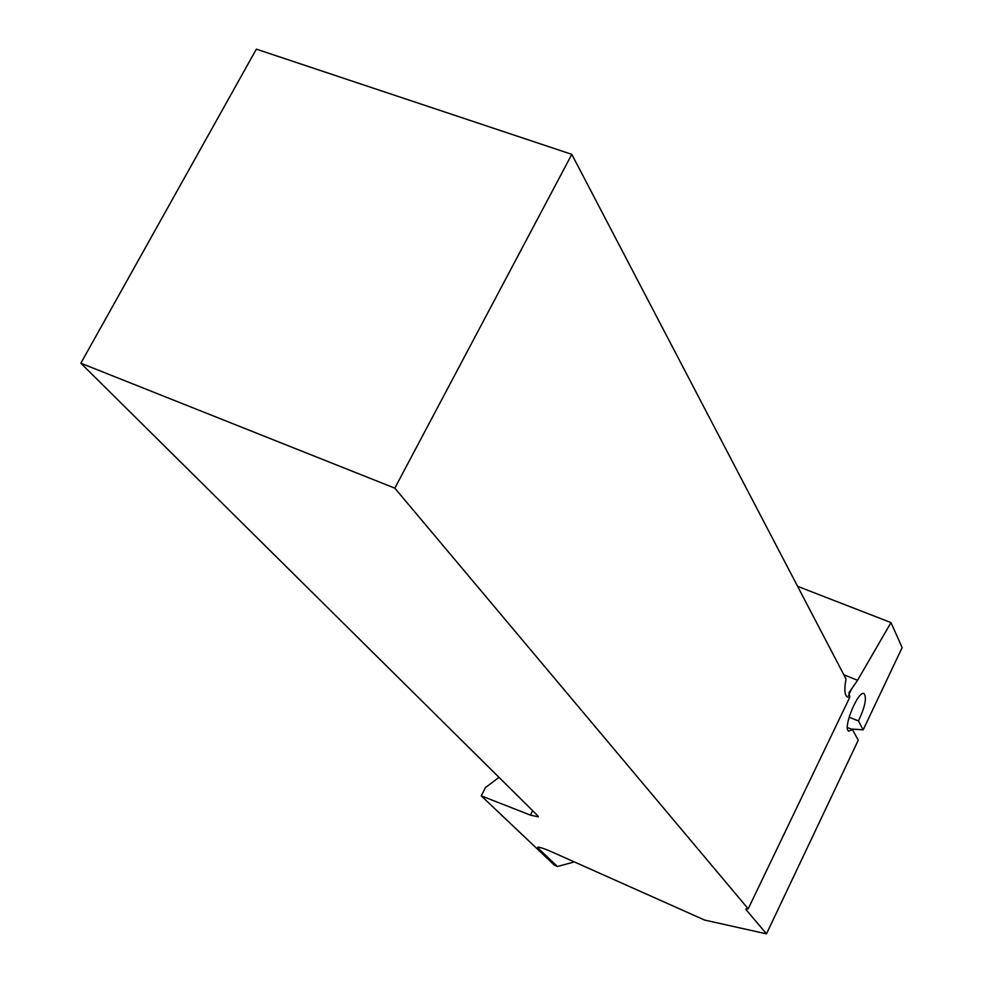<?xml version="1.0" encoding="UTF-8"?>
<svg xmlns="http://www.w3.org/2000/svg" width="983" height="983" viewBox="0 0 983 983"><rect width="100%" height="100%" fill="white"/><g stroke="black" fill="none" stroke-linecap="round" stroke-linejoin="round"><path stroke-width="1.47" d="M574.342 861.931L557.435 866.502L554.363 865.126L481.265 795.861L485.442 787.58L499.008 777.369M797.594 586.323L890.991 622.595L857.569 680.273L848.931 692.794L849.828 697.156L748.198 908.82L394.822 488.158L571.799 154.343L846.044 679.007C844.053 689.378 844.569 695.399 847.604 697.07L849.828 697.156M849.091 717.172L858.429 720.957L863.172 729.841L902.148 647.6L890.991 622.595M539.802 847.383L538.094 848.145L557.435 866.502M538.094 848.145L537.676 847.174C539.864 847.076 545.147 848.894 553.503 852.63L704.651 920.076L766.494 933.85L746.294 909.926L745.888 908.992L748.198 908.82M481.265 795.861L530.427 815.128L538.365 816.836L537.59 815.583L80.852 363.219L394.822 488.158M571.799 154.343L256.354 49.15L80.852 363.219M766.494 933.85L858.257 740.211L852.458 729.583L847.395 727.518M863.172 729.841L851.094 729.03M858.429 720.957C865.052 706.851 866.945 697.733 864.094 693.617C858.122 689.882 842.099 729.374 848.857 731.131L852.458 729.583M530.427 815.128L532.639 810.68M857.569 680.273L843.844 674.793M851.45 689.255L848.513 695.423M746.896 908.648L746.294 909.926"/></g></svg>

